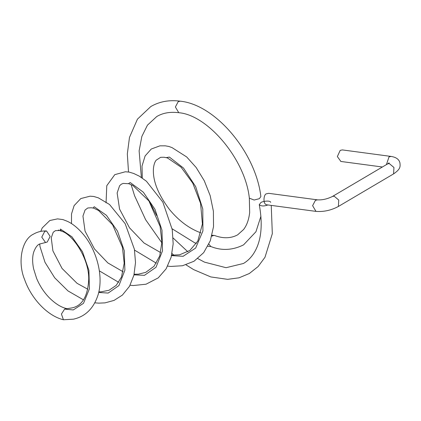 <?xml version="1.0" encoding="UTF-8"?>
<svg xmlns="http://www.w3.org/2000/svg" width="421" height="421" viewBox="0 0 421 421"><rect width="100%" height="100%" fill="white"/><g stroke="black" fill="none" stroke-linecap="round" stroke-linejoin="round"><path stroke-width="0.63" d="M340.884 161.453L337.353 156.575L340.189 150.365L342.415 149.918M211.784 236.16L213.921 235.392L214.678 235.534C223.219 238.696 230.876 238.47 237.639 234.855L243.57 229.534C246.811 225.356 248.843 219.699 249.669 212.558L249.343 198.159C245.369 159.38 207.595 114.896 178.762 112.707L175.394 106.981L178.22 101.64L180.304 101.177C169.337 99.724 159.512 101.514 150.834 106.529L137.446 119.159L129.484 137.399L127.326 153.928L128.516 172.01M208.905 244.122L210.747 246.48C221.572 250.863 232.503 250.327 243.554 244.875L255.947 231.745L260.936 216.178M40.779 231.392L42.232 227.929L49.831 220.509L57.524 218.883L62.908 219.583L66.597 221.004C72.449 223.425 78.332 228.245 84.242 235.471C96.746 251.037 103.724 276.034 98.104 294.789C93.694 308.388 85.468 316.513 73.433 319.181L63.424 319.76L61.429 314.05L64.623 309.098L72.296 307.846C82.453 305.572 87.936 295.931 88.742 278.923C88.91 258.099 72.607 234.508 61.861 231.271L60.082 230.687L61.25 230.492M44.7 231.445L46.526 230.955L50.162 236.428L47.241 242.028L45.526 242.517L41.774 237.144L44.7 231.445M315.971 211.384L267.14 204.853C262.372 204.769 263.678 193.681 266.604 193.786L268.682 193.323L317.513 199.854L315.429 200.312L312.603 205.659L315.971 211.384C323.696 211.979 331.169 210.342 338.384 206.469L338.747 200.054L334.116 196.16L332.469 196.454L387.673 163.88L389.314 163.59L393.951 167.484L393.582 173.899C400.471 169.137 400.345 166.895 399.95 162.969C399.15 159.412 396.203 157.233 391.104 156.433L389.02 156.896L386.415 164.622M270.661 202.359C270.314 200.017 261.799 201.412 260.82 202.648L259.262 204.669C261.109 206.274 263.993 206.369 267.919 204.953M180.304 101.177C215.968 104.797 255.842 152.991 260.873 196.591L259.325 198.691L254.142 200.038L249.343 198.159M212.179 235.897L211.874 235.828M200.849 232.845L200.849 232.845C189.266 228.624 178.751 220.772 169.31 209.284C157.754 193.781 152.481 180.051 153.481 168.1C153.907 164.516 154.807 161.875 156.18 160.185L160.601 157.338C166.453 157.033 164.579 157.67 165.111 157.507L166.306 157.628M166.169 157.628L169.379 157.075L183.493 168.063L195.676 186.635L202.79 208.99L202.927 230.918L195.665 248.058L183.088 256.305L171.563 255.631M128.373 183.672L130.226 182.556L143.345 192.208L154.965 209.284L161.974 230.145L162.501 250.848L156.033 267.251L144.44 275.339L134.004 274.834M93.057 208.042L94.22 206.732L106.45 215.331L117.501 231.171L124.258 250.727L124.895 270.198L118.933 285.575L108.186 293.069L98.714 292.463M60.171 230.703L60.413 229.066L71.928 236.786L82.49 251.737L88.91 270.319L89.399 288.843L83.495 303.325L73.275 309.935L64.623 309.098M391.104 156.433L342.273 149.902M382.384 167L340.731 161.432M387.673 163.88L389.072 162.859L388.72 163.564M338.384 206.469L393.582 173.899M317.513 199.854C322.349 200.133 327.333 199.001 332.469 196.454M185.998 264.841L193.634 269.614L210.81 276.934L227.603 279.344L239.044 277.813L249.353 273.503L258.11 266.561L264.977 257.289L272.319 233.687L271.24 205.401M178.762 112.707C170.173 111.639 162.832 112.917 156.744 116.549L147.455 125.148L141.84 136.462L139.119 150.886L141.377 177.488M149.671 202.085L156.712 215.641M173.131 238.023L187.829 251.763M197.802 258.589L204.501 262.141L226.051 267.698L243.443 263.483C247.001 261.394 250.095 258.526 252.732 254.889C261.052 243.054 263.23 226.314 259.262 204.669M173.92 255.258L172.036 253.516M161.89 242.859L145.619 219.699L134.583 195.754L131.141 184.64M39.679 243.933L40.032 246.674L45.01 262.336L54.693 277.802L67.986 290.916L83.469 299.836M94.862 302.825L98.735 303.146L105.029 302.867L114.049 300.405L122.385 295.095L129.515 286.291L133.92 275.176L135.509 262.557L134.388 249.237L125.153 223.662L109.523 204.49L98.325 197.833L93.788 196.475L90.073 196.186L80.795 198.565L74.112 205.632L71.512 213.942L71.491 223.604M99.361 270.866L118.68 282.328M130.105 285.228L133.341 285.527L146.055 284.207L158.243 277.876L166.137 268.808L171.163 257.163L173.168 243.817L172.252 229.634L162.853 202.122L146.424 181.235L139.283 176.146L133.731 173.489L129.168 172.105L125.337 171.773L114.791 174.647L106.776 185.703L106.06 202.864M134.536 250.111L156.328 263.193M167.674 266.109L170.71 266.44L182.509 265.74L194.034 261.231L203.685 252.653L210.295 240.791L213.521 226.666L213.4 211.289L210.179 195.644L204.259 180.735L196.186 167.532L186.682 156.949L171.968 147.576L168.826 146.461L165.327 145.829L159.927 145.834L151.286 149.013L145.119 155.933L142.014 166.085L142.303 178.094M172.115 228.782L194.549 242.707L196.428 243.417M207.848 246.253L211.058 246.59M160.675 252.6L144.024 243.001L129.515 227.819L119.569 209.09L117.138 192.992L119.59 185.766L121.301 184.203L123.169 183.43L128.494 183.698M123.127 271.766L107.85 262.925L94.478 248.953L85.063 231.166L82.953 216.073L85.079 210L87.81 207.974L91.42 207.774L93.183 208.069M87.857 289.253L77.096 283.344L62.061 268.456L52.904 250.858L51.241 237.854L53.209 232.281L55.446 230.634L59.035 230.545L58.298 230.076L60.361 230.75M212.01 235.297L213.921 235.392M166.216 157.633L167.616 158.033L181.072 167.2L192.739 183.098L200.554 203.306L202.417 223.961L197.812 241.065L189.86 250.432L179.63 254.794L171.679 255.142M128.7 183.656L132.947 185.529L148.881 200.912L160.106 226.393L161.906 242.064L159.738 255.926L154.007 266.298L145.74 272.361L138.377 274.176L134.146 274.224M93.394 208.027L98.567 210.505L112.591 224.777L122.427 247.259L124.19 263.257L121.49 277.013L116.191 285.396L109.023 290.258L100.987 291.858L98.856 291.816M63.424 319.76C47.657 316.008 31.301 298.784 24.618 279.57C17.403 262.472 21.587 239.486 33.548 234.113C37.443 231.845 41.768 230.792 46.526 230.955M45.526 242.517L39.453 244.064C37.274 245.033 35.375 247.664 33.759 251.958C32.317 256.51 32.264 262.12 33.601 268.793L36.627 278.434C39.679 285.691 43.837 292.069 49.094 297.558C55.188 303.662 61.092 307.362 66.813 308.646"/></g></svg>
